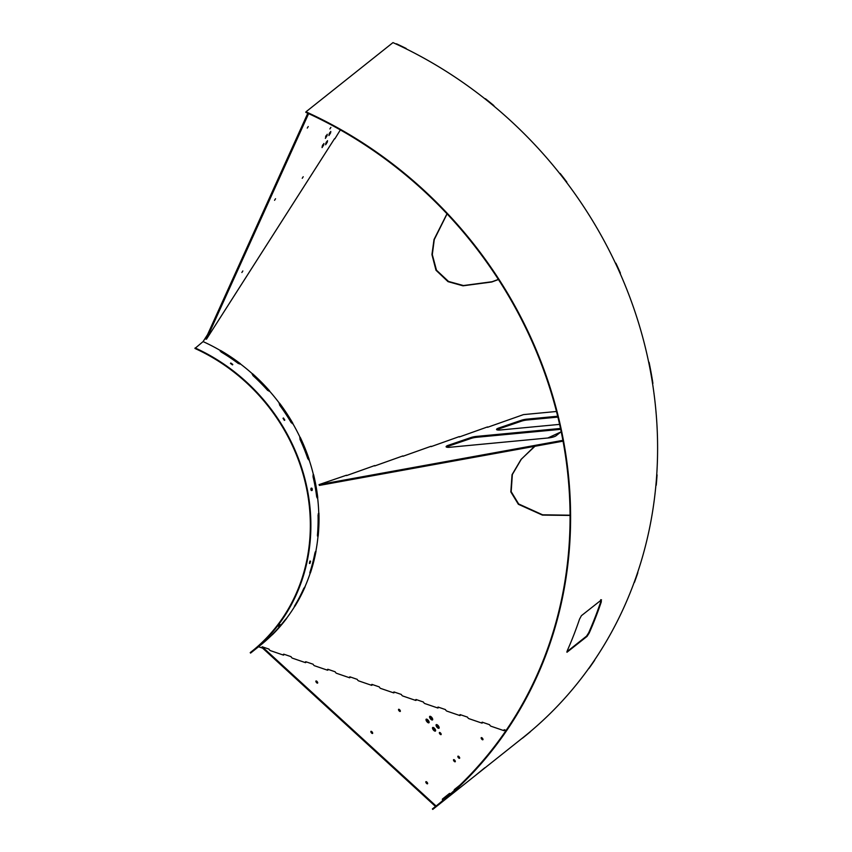 <?xml version="1.0" encoding="UTF-8"?>
<svg xmlns="http://www.w3.org/2000/svg" width="852" height="852" viewBox="0 0 852 852"><rect width="100%" height="100%" fill="white"/><g stroke="black" fill="none" stroke-linecap="round" stroke-linejoin="round"><path stroke-width="1.28" d="M498.377 279.413L492.105 281.724L463.467 285.548L448.525 281.448L436.48 270.201L432.305 254.61L434.264 239.582L447.076 213.884M498.452 279.52L491.753 282.001L462.998 285.814L448.003 281.639L435.99 270.244L431.943 254.578L434.019 239.518L446.991 213.799M280.084 624.676L278.647 626.454L280.191 624.612M310.447 561.212L309.894 563.513L310.575 561.17M230.764 362.995L232.788 364.443L230.722 363.048M283.45 417.991L284.802 420.111L283.471 417.981M310.905 489.698C310.895 487.919 311.172 487.695 311.736 489.037C311.736 490.816 311.459 491.029 310.905 489.698M312.269 488.984C311.704 487.642 311.427 487.866 311.438 489.644C311.992 490.986 312.269 490.763 312.269 488.984C311.704 487.642 311.427 487.866 311.438 489.644C311.992 490.986 312.269 490.763 312.269 488.984M207.537 334.644L203.085 341.599L194.938 348.447A182.743 165.757 -128.5 0 1 251.585 651.567A182.743 165.757 -128.5 0 1 250.211 652.632L250.573 653.09A183.318 166.278 -128.5 0 0 251.936 652.014A183.318 166.278 -128.5 0 0 195.119 347.935M262.629 648.148L258.55 646.753M252.927 650.47L250.211 652.632M570.063 515.428L542.436 515.109L518.367 504.288L510.827 491.913L512.041 474.692L521.083 459.377L534.949 446.267M547.815 438.003L560.808 431.985M251.936 652.014L259.913 645.667A183.318 166.278 -128.5 0 0 272.139 634.804L272.278 634.836A183.436 166.385 -128.5 0 0 286.677 618.36L286.538 618.328A183.318 166.278 -128.5 0 0 294.749 606.304L294.888 606.315A183.436 166.385 -128.5 0 0 305.144 586.698L305.005 586.687A183.318 166.278 -128.5 0 0 310.288 572.874L310.437 572.874A183.436 166.385 -128.5 0 0 316.06 551.031L315.911 551.042A183.318 166.278 -128.5 0 0 318.03 536.1L318.179 536.068A183.436 166.385 -128.5 0 0 318.914 513.042L318.755 513.074A183.318 166.278 -128.5 0 0 317.604 497.717L317.753 497.664A183.436 166.385 -128.5 0 0 313.557 474.543L313.398 474.596A183.318 166.278 -128.5 0 0 309.031 459.547L309.18 459.473A183.436 166.385 -128.5 0 0 300.245 437.364L300.096 437.438A183.318 166.278 -128.5 0 0 292.715 423.391L292.854 423.295A183.436 166.385 -128.5 0 0 279.616 403.241L279.477 403.337A183.318 166.278 -128.5 0 0 269.434 390.983L269.562 390.866A183.436 166.385 -128.5 0 0 252.639 373.815L252.522 373.932A183.318 166.278 -128.5 0 0 240.296 363.847L240.402 363.719A183.436 166.385 -128.5 0 0 220.604 350.481L220.498 350.609A183.318 166.278 -128.5 0 0 203.085 341.599M570.063 515.194L542.586 514.8L518.666 503.969L511.179 491.657L512.35 474.521L521.307 459.249L533.214 447.609M220.178 351.099L220.285 351.024A182.743 165.757 51.5 0 1 239.881 364.113M252.181 374.294L252.203 374.262A182.743 165.757 51.5 0 1 269.051 391.238M279.147 403.656A182.743 165.757 51.5 0 1 292.321 423.636L292.311 423.646M299.744 437.768A182.743 165.757 51.5 0 1 308.584 459.665L308.477 459.75M313.014 475.001A182.743 165.757 51.5 0 1 317.114 497.717L316.997 497.824M318.286 513.628A182.743 165.757 51.5 0 1 317.54 535.983L317.445 536.057M315.208 551.989A182.743 165.757 51.5 0 1 310.139 571.639M309.915 561.031L309.361 563.332M230.487 363.442L232.511 364.89M283.002 418.268L284.355 420.377M300.096 437.438L300 439.376A183.318 166.278 51.5 0 1 307.817 458.717L309.031 459.547M279.477 403.337L279.637 405.137A183.318 166.278 51.5 0 1 291.224 422.688L292.715 423.391M252.522 373.932L252.895 375.519A183.318 166.278 51.5 0 1 267.698 390.44L269.434 390.983M220.498 350.609L221.041 351.951A183.318 166.278 51.5 0 1 238.358 363.527L240.296 363.847M286.538 618.328L284.973 620.011A183.318 166.278 51.5 0 1 272.374 634.421L272.139 634.804M272.374 634.421L271.863 634.964M305.005 586.687L303.695 588.551A183.318 166.278 51.5 0 1 294.728 605.719L294.749 606.304M294.728 605.719L294.366 606.422M315.911 551.042L314.91 553.023A183.318 166.278 51.5 0 1 309.99 572.129L310.288 572.874M309.99 572.129L309.83 572.991M318.755 513.074L318.062 515.109A183.318 166.278 51.5 0 1 317.423 535.258L318.03 536.1M313.398 474.596L313.014 476.619A183.318 166.278 51.5 0 1 316.688 496.854L317.604 497.717M317.753 497.664L317.114 497.717M310.437 572.874L309.851 572.661M318.179 536.068L317.54 535.983M220.604 350.481L220.285 351.024M292.854 423.295L292.321 423.636M309.18 459.473L308.584 459.665M484.415 768.078L475.991 775.011L484.863 767.748M435.873 806.94A419.077 380.12 51.5 0 0 305.974 111.825L392.974 42.6A419.077 380.12 51.5 0 1 522.872 737.715L435.873 806.94A419.077 380.12 51.5 0 1 432.741 809.4L432.39 808.942L435.5 806.471M600.703 599.691L600.809 601.565A418.502 379.598 -128.5 0 1 588.7 632.759L589.19 633.057L587.06 636.391L566.963 652.259M566.889 651.95L567.411 650.374A419.077 380.12 51.5 0 0 579.53 619.159L581.415 615.677L601.523 599.819M601.224 599.914L601.32 601.81A419.077 380.12 -128.5 0 1 589.201 633.036M305.974 111.825L305.793 112.326A418.502 379.598 51.5 0 1 435.51 806.493A418.502 379.598 51.5 0 1 432.39 808.942M588.689 632.78L586.559 636.114L566.921 651.748M326.465 141.869L325.858 143.189M327.306 142.124L325.634 144.765L325.815 143.306L327.498 140.665L327.306 142.124M322.897 144.712L322.29 146.033M323.739 144.957L322.067 147.609L322.258 146.139L323.93 143.498L323.739 144.957M329.756 132.656L329.149 133.977M330.597 132.901L328.925 135.553L329.106 134.083L330.789 131.442L330.597 132.901M326.188 135.489L325.581 136.81M327.03 135.745L325.357 138.386L327.221 134.275L327.03 135.745M241.861 272.512L242.852 270.947L241.861 272.512M307.263 128.098L308.243 126.533L307.263 128.098M274.557 200.305L275.547 198.74L274.557 200.305M302.236 178.281L303.216 176.726L302.236 178.281M329.884 128.95L330.874 127.385L329.884 128.95M308.626 113.635L206.493 339.171L334.517 138.706M340.353 129.919L334.836 138.855M206.493 339.171L205.566 339L307.796 113.252M431.879 717.565A2.258 0.948 52.2 0 0 429.759 716.372A2.258 0.948 52.2 0 0 430.398 718.747A2.258 0.948 52.2 0 0 432.518 719.94A2.258 0.948 52.2 0 0 431.879 717.565M432.06 720.015A2.258 0.948 52.2 0 0 431.24 718.066A2.258 0.948 52.2 0 0 429.568 716.798M428.311 720.398A2.258 0.948 52.2 0 0 426.192 719.216A2.258 0.948 52.2 0 0 426.831 721.58A2.258 0.948 52.2 0 0 428.961 722.773A2.258 0.948 52.2 0 0 428.311 720.398M428.503 722.847A2.258 0.948 52.2 0 0 427.672 720.909A2.258 0.948 52.2 0 0 426 719.642M438.354 725.861A2.258 0.948 52.2 0 0 436.224 724.669A2.258 0.948 52.2 0 0 436.874 727.044A2.258 0.948 52.2 0 0 438.993 728.236A2.258 0.948 52.2 0 0 438.354 725.861M438.535 728.311A2.258 0.948 52.2 0 0 437.704 726.362A2.258 0.948 52.2 0 0 436.043 725.095M434.786 728.694A2.258 0.948 52.2 0 0 432.667 727.512A2.258 0.948 52.2 0 0 433.306 729.876A2.258 0.948 52.2 0 0 435.425 731.069A2.258 0.948 52.2 0 0 434.786 728.694M434.967 731.144A2.258 0.948 52.2 0 0 434.147 729.195A2.258 0.948 52.2 0 0 432.475 727.938M315.911 681.589A1.331 0.564 -127.8 0 1 316.582 682.207A1.331 0.564 -127.8 0 1 317.019 683.016M317.232 681.707A1.331 0.564 52.2 0 0 315.975 681.004A1.331 0.564 52.2 0 0 316.348 682.399A1.331 0.564 52.2 0 0 317.604 683.102A1.331 0.564 52.2 0 0 317.232 681.707M425.851 782.274A1.331 0.564 -127.8 0 1 426.522 782.892A1.331 0.564 -127.8 0 1 426.958 783.702M427.161 782.392A1.331 0.564 52.2 0 0 425.915 781.689A1.331 0.564 52.2 0 0 426.288 783.084A1.331 0.564 52.2 0 0 427.544 783.787A1.331 0.564 52.2 0 0 427.161 782.392M481.199 738.226A1.331 0.564 -127.8 0 1 481.87 738.854A1.331 0.564 -127.8 0 1 482.307 739.664M482.509 738.343A1.331 0.564 52.2 0 0 481.263 737.651A1.331 0.564 52.2 0 0 481.636 739.046A1.331 0.564 52.2 0 0 482.892 739.749A1.331 0.564 52.2 0 0 482.509 738.343M453.52 760.25A1.331 0.564 -127.8 0 1 454.191 760.868A1.331 0.564 -127.8 0 1 454.638 761.688M454.84 760.367A1.331 0.564 52.2 0 0 453.583 759.664A1.331 0.564 52.2 0 0 453.967 761.06A1.331 0.564 52.2 0 0 455.213 761.763A1.331 0.564 52.2 0 0 454.84 760.367M370.876 731.932A1.331 0.564 -127.8 0 1 371.547 732.55A1.331 0.564 -127.8 0 1 371.994 733.359M372.196 732.049A1.331 0.564 52.2 0 0 370.94 731.346A1.331 0.564 52.2 0 0 371.323 732.741A1.331 0.564 52.2 0 0 372.58 733.444A1.331 0.564 52.2 0 0 372.196 732.049M398.555 709.908A1.331 0.564 -127.8 0 1 399.226 710.525A1.331 0.564 -127.8 0 1 399.663 711.345M399.876 710.025A1.331 0.564 52.2 0 0 398.619 709.322A1.331 0.564 52.2 0 0 398.992 710.728A1.331 0.564 52.2 0 0 400.248 711.42A1.331 0.564 52.2 0 0 399.876 710.025M457.875 756.778A1.331 0.564 -127.8 0 1 458.546 757.407A1.331 0.564 -127.8 0 1 458.994 758.216M459.196 756.895A1.331 0.564 52.2 0 0 457.939 756.203A1.331 0.564 52.2 0 0 458.323 757.598A1.331 0.564 52.2 0 0 459.579 758.301A1.331 0.564 52.2 0 0 459.196 756.895M439.387 733.082A1.331 0.564 -127.8 0 1 440.058 733.7A1.331 0.564 -127.8 0 1 440.495 734.509M440.697 733.199A1.331 0.564 52.2 0 0 439.451 732.496A1.331 0.564 52.2 0 0 439.824 733.891A1.331 0.564 52.2 0 0 441.08 734.594A1.331 0.564 52.2 0 0 440.697 733.199M459.622 715.478A1.502 0.628 52.2 0 0 459.516 715.126L460.155 714.626L467.514 717.139A1.502 0.628 52.2 0 0 467.929 717.853A1.502 0.628 52.2 0 0 468.93 718.662L481.806 723.071A1.502 0.628 52.2 0 0 482.221 723.05A1.502 0.628 52.2 0 0 482.211 722.177L481.572 722.688A1.502 0.628 52.2 0 1 481.678 723.028M437.566 707.916A1.502 0.628 52.2 0 0 437.459 707.565L438.098 707.064L445.458 709.588A1.502 0.628 52.2 0 0 445.873 710.291A1.502 0.628 52.2 0 0 446.874 711.111L459.75 715.52A1.502 0.628 52.2 0 0 460.165 715.499A1.502 0.628 52.2 0 0 460.155 714.626M415.51 700.355A1.502 0.628 52.2 0 0 415.403 700.003L416.042 699.503L423.401 702.027A1.502 0.628 52.2 0 0 423.817 702.73A1.502 0.628 52.2 0 0 424.818 703.55L437.694 707.959A1.502 0.628 52.2 0 0 438.109 707.937A1.502 0.628 52.2 0 0 438.098 707.064M393.454 692.793A1.502 0.628 52.2 0 0 393.347 692.452L393.986 691.941L401.345 694.465A1.502 0.628 52.2 0 0 401.761 695.179A1.502 0.628 52.2 0 0 402.762 695.988L415.627 700.397A1.502 0.628 52.2 0 0 416.053 700.376A1.502 0.628 52.2 0 0 416.042 699.503M371.397 685.242A1.502 0.628 52.2 0 0 371.291 684.891L371.93 684.39L379.289 686.904A1.502 0.628 52.2 0 0 379.704 687.617A1.502 0.628 52.2 0 0 380.706 688.427L393.571 692.836A1.502 0.628 52.2 0 0 393.997 692.814A1.502 0.628 52.2 0 0 393.986 691.941M349.341 677.681A1.502 0.628 52.2 0 0 349.224 677.329L349.874 676.829L357.222 679.353A1.502 0.628 52.2 0 0 357.648 680.056A1.502 0.628 52.2 0 0 358.649 680.876L371.515 685.285A1.502 0.628 52.2 0 0 371.93 685.264A1.502 0.628 52.2 0 0 371.93 684.39M327.285 670.119A1.502 0.628 52.2 0 0 327.168 669.768L327.818 669.267L335.166 671.791A1.502 0.628 52.2 0 0 335.592 672.494A1.502 0.628 52.2 0 0 336.593 673.314L349.458 677.723A1.502 0.628 52.2 0 0 349.874 677.702A1.502 0.628 52.2 0 0 349.874 676.829M305.229 662.558A1.502 0.628 52.2 0 0 305.112 662.217L305.762 661.716L313.11 664.23A1.502 0.628 52.2 0 0 313.536 664.943A1.502 0.628 52.2 0 0 314.537 665.753L327.402 670.162A1.502 0.628 52.2 0 0 327.818 670.141A1.502 0.628 52.2 0 0 327.818 669.267M283.173 655.007A1.502 0.628 52.2 0 0 283.056 654.655L283.705 654.155L291.054 656.668A1.502 0.628 52.2 0 0 291.48 657.382A1.502 0.628 52.2 0 0 292.481 658.191L305.346 662.6A1.502 0.628 52.2 0 0 305.762 662.579A1.502 0.628 52.2 0 0 305.762 661.716M435.51 806.471L261.766 647.36L262.246 646.796L268.998 649.117A1.502 0.628 52.2 0 0 269.424 649.82A1.502 0.628 52.2 0 0 270.425 650.64L283.29 655.05A1.502 0.628 52.2 0 0 283.705 655.028A1.502 0.628 52.2 0 0 283.705 654.155M482.211 722.177L489.57 724.701A1.502 0.628 52.2 0 0 489.996 725.414A1.502 0.628 52.2 0 0 490.997 726.223L503.862 730.633A1.502 0.628 52.2 0 0 504.277 730.611A1.502 0.628 52.2 0 0 504.267 729.738L503.628 730.239A1.502 0.628 52.2 0 1 503.734 730.59M449.877 794.405A1.502 0.628 52.2 0 0 448.844 793.947M506.131 730.377L504.267 729.738M450.484 793.872A1.502 0.628 52.2 0 0 449.43 793.478L442.497 799.006A1.502 0.628 52.2 0 0 442.848 800.486M459.771 785.256L454.382 789.548A1.502 0.628 52.2 0 0 454.361 790.347M262.246 646.796L436.096 806.013M637.594 572.608L637.85 572.725A419.205 380.237 51.5 0 1 634.463 582.353L634.122 582.491M594.536 660.087L594.696 660.215A419.205 380.237 51.5 0 1 588.966 668.447L588.647 668.554M530.285 731.644L530.37 731.74A419.205 380.237 51.5 0 1 523.171 737.63A419.205 380.237 51.5 0 1 523.064 737.715M396.223 44.091L396.489 43.803A419.205 380.237 51.5 0 1 406.191 48.457L405.914 48.734M485.139 98.981L485.427 98.715A419.205 380.237 51.5 0 1 493.904 105.595L493.606 105.861M559.913 173.606L559.913 173.606A419.205 380.237 51.5 0 1 566.633 182.285L566.548 182.349M560.147 173.425A419.205 380.237 51.5 0 1 566.857 182.104L566.633 182.285M615.879 263.183A419.205 380.237 51.5 0 1 620.405 273.098L620.075 273.322M649.075 362.26A419.205 380.237 51.5 0 1 652.909 383.357L652.568 383.549M656.732 474.788L657.062 474.841A419.205 380.237 51.5 0 1 656.232 485.267L655.891 485.427M637.85 572.725L637.615 572.906A419.205 380.237 51.5 0 1 634.229 582.544M657.062 474.841L656.839 475.022A419.205 380.237 51.5 0 1 656.008 485.448M648.841 362.451A419.205 380.237 51.5 0 1 652.675 383.538M615.645 263.364A419.205 380.237 51.5 0 1 620.171 273.279M485.203 98.896A419.205 380.237 51.5 0 1 493.681 105.776M396.265 43.984A419.205 380.237 51.5 0 1 405.957 48.639M530.37 731.74L530.136 731.932A419.205 380.237 51.5 0 1 522.947 737.811A419.205 380.237 51.5 0 1 522.425 738.226L522.351 738.13M594.696 660.215L594.472 660.396A419.205 380.237 51.5 0 1 588.732 668.628M487.546 427.299L523.49 414.604L556.494 411.484M459.345 436.959L487.472 426.937M431.144 446.618L459.271 436.597M402.943 456.278L431.069 446.256M374.742 465.938L402.868 455.916M346.54 475.586L374.667 465.565M563.055 441.166L319.404 485.416L319.031 484.618L346.466 475.224M560.691 429.333A6.017 1.289 -10.3 0 0 560.435 429.355L476.577 437.289A6.017 1.289 -10.3 0 0 470.996 438.45L470.837 437.577L448.429 445.255L448.578 446.128A6.017 1.289 -10.3 0 0 446.544 447.119M470.837 437.577A6.017 1.289 169.7 0 1 476.428 436.416L476.577 437.289M560.435 429.355L560.286 428.481L476.428 436.416M448.429 445.255A6.017 1.289 169.7 0 0 446.107 446.746A6.017 1.289 169.7 0 0 450.048 447.247L548.4 437.939A6.017 1.289 169.7 0 0 555.951 435.841L561.191 431.676M557.9 417.097L527.015 420.015A6.017 1.289 -10.3 0 0 521.435 421.176L521.275 420.313L498.867 427.981L499.016 428.854A6.017 1.289 -10.3 0 0 496.982 429.845M521.275 420.313A6.017 1.289 169.7 0 1 526.866 419.152L527.015 420.015M557.687 416.234L526.866 419.152M498.867 427.981A6.017 1.289 169.7 0 0 496.546 429.472A6.017 1.289 169.7 0 0 500.486 429.972L559.604 424.381M319.031 484.618L562.895 440.335M470.996 438.45L448.578 446.128M521.435 421.176L499.016 428.854"/></g></svg>
